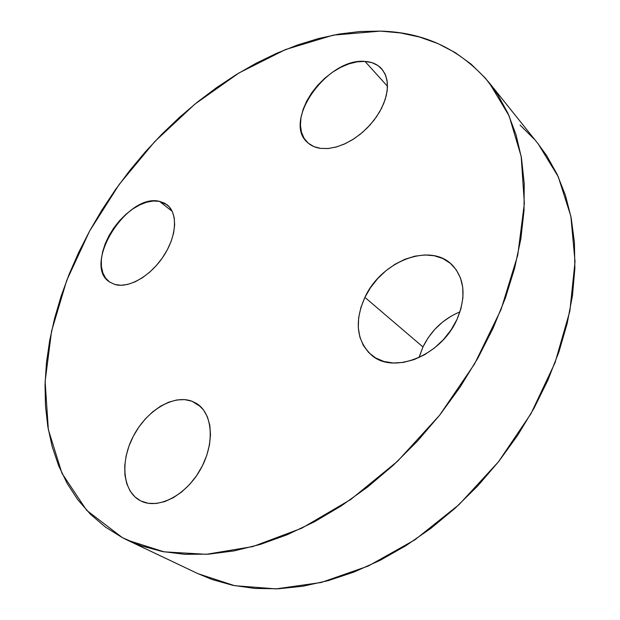 <?xml version="1.0" encoding="UTF-8"?>
<svg xmlns="http://www.w3.org/2000/svg" width="620" height="620" viewBox="0 0 620 620"><rect width="100%" height="100%" fill="white"/><g stroke="black" fill="none" stroke-linecap="round" stroke-linejoin="round"><path stroke-width="0.93" d="M159.456 201.353L167.09 204.794C177.987 213.117 176.808 235.941 163.696 255.936C150.707 275.993 128.65 288.633 114.847 284.479L120.931 285.278L127.72 284.417L134.943 281.899L142.313 277.814L149.529 272.312L156.286 265.624L162.3 258.005L167.323 249.79L171.151 241.32L173.623 232.942L174.654 224.998L174.228 217.814L172.375 211.66L169.198 206.762L164.827 203.29L159.456 201.353L153.31 201.004L146.615 202.221L139.632 204.949L132.61 209.064L125.798 214.419L119.443 220.797L113.762 227.99L108.957 235.74L105.199 243.761L102.625 251.782L101.355 259.517L101.432 266.67L102.881 272.971L105.663 278.178L109.694 282.077L114.847 284.479L109.725 282.092C81.755 265.127 126.852 192.781 159.456 201.353L172.251 211.389L159.456 201.353M191.913 401.194L196.532 403.465C212.745 413.269 215.179 443.463 200.516 469.332C186.07 495.326 158.27 509.725 141.035 501.045L148.226 503.285L156.225 503.486L164.719 501.603L173.36 497.682L181.8 491.877L189.666 484.406L196.633 475.587L202.399 465.791L206.739 455.429L209.467 444.943L210.498 434.767L209.808 425.32L207.452 416.958L203.562 409.998L198.307 404.689L191.913 401.194L184.644 399.606L176.785 399.962L168.617 402.217L160.448 406.255L152.567 411.928L145.235 419.019L138.709 427.281L133.222 436.418L128.96 446.121L126.093 456.057L124.736 465.86L124.946 475.183L126.751 483.685L130.115 491.025L134.928 496.891L140.461 500.766C122.543 491.606 119.931 461.404 133.432 436.007C146.692 410.502 173.337 394.25 191.913 401.194L200.593 406.643L191.913 401.194M364.893 297.36C381.083 261.446 430.11 241.963 452.182 264.996C464.799 278.675 466.387 296.856 456.948 319.525L460.97 308.621L462.923 297.771L462.753 287.424L460.497 278L456.281 269.855L450.306 263.298L442.858 258.548L434.225 255.742L424.778 254.952L414.857 256.169L404.837 259.315L395.072 264.244L385.896 270.769L377.627 278.659L370.543 287.626L364.893 297.36L360.879 307.536L358.647 317.797L358.306 327.779L359.879 337.125L363.359 345.479L368.652 352.509L375.581 357.926L383.92 361.483L393.367 363.002L403.558 362.375L414.098 359.6L424.537 354.749L434.45 348.006L443.401 339.644L451.011 330.01L456.948 319.525C441.2 355.787 393.336 374.72 371.667 355.237C356.477 340.861 354.221 321.571 364.893 297.36L422.949 346.944L364.893 297.36M459.993 311.852C443.432 318.788 431.086 330.491 422.949 346.944L419.321 356.608M365.017 61.427C371.992 61.86 377.534 64.325 381.656 68.805L385.059 73.989L387.027 80.29L387.469 87.498L386.345 95.371L383.687 103.617L379.579 111.933L374.162 120.001L367.644 127.534L360.267 134.23L352.307 139.849L344.077 144.197L335.862 147.118L327.98 148.529L320.703 148.397L328.422 148.49L336.8 146.855L345.503 143.546L354.175 138.663L362.46 132.401L370.008 125.008L376.495 116.8L381.649 108.112L385.253 99.316L387.182 90.776L387.368 82.84L385.826 75.818L382.641 69.998L377.96 65.565L372.008 62.682L365.017 61.427L357.275 61.814L349.076 63.814L340.729 67.317L332.529 72.184L324.772 78.236L317.719 85.25L311.612 92.969L306.683 101.138L303.095 109.453L300.987 117.63L300.444 125.372L301.514 132.401L304.18 138.438L308.365 143.243L313.937 146.615L320.703 148.397C315.262 147.661 310.814 145.638 307.349 142.337C282.24 120.962 327.74 57.435 365.017 61.427L387.5 86.296L365.017 61.427M122.38 537.656L86.676 510.338L62 473.401L48.337 429.59L45.128 381.424L51.569 331.088L66.712 280.434L89.59 231.074L119.226 184.388L154.659 141.662L194.912 104.106L238.933 72.974L285.526 49.538L333.273 35.139L380.463 31.109L400.411 32.93L419.67 37.076L438.022 43.617L455.235 52.615L471.091 64.116L485.344 78.112L497.744 94.604L508.051 113.507L516.034 134.718L521.482 158.084L524.202 183.396L524.032 210.389L520.87 238.754L514.646 268.127L505.37 298.096L493.078 328.22L477.927 358.058L460.087 387.12L439.82 414.966L417.438 441.138L393.289 465.24L367.769 486.917L341.295 505.874L314.27 521.877L287.122 534.765L260.229 544.453L233.98 550.901L208.692 554.156L184.667 554.311L162.138 551.49L141.329 545.871L122.38 537.656L105.423 527.07L90.535 514.337L77.764 499.697L67.131 483.383L58.613 465.628L52.196 446.656L47.833 426.684L45.469 405.906L45.035 384.516L46.461 362.692L49.67 340.597L54.576 318.385L61.109 296.197L69.169 274.164L78.694 252.417L89.59 231.074L101.781 210.242L115.181 190.038L129.72 170.554L145.312 151.9L161.867 134.183L179.32 117.506L197.563 101.959L216.527 87.66L236.096 74.71L256.176 63.217L276.652 53.289L297.414 45.043L318.324 38.587L339.241 34.038L360.011 31.511L380.463 31.109C424.436 32.232 460.699 49.453 489.234 82.762L509.082 115.808L521.188 156.395L524.357 203.414L517.746 255.2L501.053 309.543L474.625 363.832L439.549 415.307L397.521 461.28L350.765 499.48L301.723 528.225L252.844 546.569L206.351 554.303L164.067 551.854L127.348 540.144L122.38 537.656M127.348 540.144L198.098 573.725L234.593 585.683L276.078 588.884L321.207 582.482L368.179 566.068L414.904 539.818L459.071 504.587L498.41 461.877L530.921 413.765L555.055 362.685L569.85 311.178L575.027 261.687L570.88 216.295L558.217 176.654L538.191 143.894L489.234 82.762M520.103 125.077L534.293 139.229M538.059 143.732L546.724 155.698L557.163 174.391L565.394 195.192L571.198 217.938L574.414 242.42L574.872 268.382L572.485 295.507L567.176 323.462L558.938 351.865L547.832 380.3L533.96 408.347L517.491 435.573L498.666 461.559L477.757 485.91L455.08 508.245L431.009 528.263L405.914 545.678L380.176 560.302L354.19 571.973L328.337 580.615L302.947 586.21L278.365 588.791L254.859 588.442L232.686 585.296L212.048 579.499L197.919 573.639M451.391 315.999L442.649 321.997L434.821 329.329L428.18 337.745L422.949 346.944L419.066 357.562"/></g></svg>
